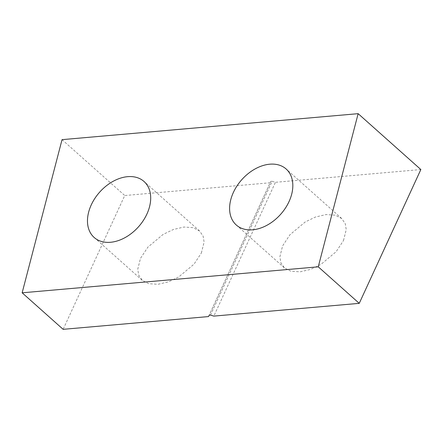 <?xml version="1.0" encoding="UTF-8"?>
<svg xmlns="http://www.w3.org/2000/svg" width="443" height="443" viewBox="0 0 443 443"><rect width="100%" height="100%" fill="white"/><g stroke="black" fill="none" stroke-linecap="round" stroke-linejoin="round"><path stroke-width="0.33" stroke-dasharray="2.21 1.66" d="M343.497 240.532L346.232 229.635L345.285 223.754L341.741 218.554L335.224 215.176L326.048 214.567L315.482 217.026L305.221 221.96L289.999 234.69L282.617 245.876L279.882 256.768L280.834 262.649L284.373 267.854L290.896 271.227L300.072 271.841L310.632 269.377L320.898 264.449L336.121 251.718L343.497 240.532M201.366 253.003L204.101 242.105L203.154 236.23L199.61 231.024L193.093 227.647L183.917 227.037L173.351 229.496L163.085 234.43L147.868 247.161L140.486 258.347L137.751 269.244L138.703 275.12L142.242 280.325L148.765 283.703L157.941 284.312L168.501 281.853L178.767 276.919L193.99 264.189L201.366 253.003M210.525 315.095L272.129 181.287L275.435 182.306L213.825 316.108M272.129 181.287L270.789 181.403L209.185 315.211M208.553 316.573L270.789 181.403M270.158 182.765L124.743 195.529L63.139 329.332M62.042 139.65L124.743 195.529M420.85 169.542L275.435 182.306M341.741 218.554L286.156 169.016M199.61 231.024L144.025 181.486M142.242 280.325L94.143 237.459M284.373 267.854L236.274 224.989"/><path stroke-width="0.66" d="M291.655 194.327A37.489 26.026 -48.3 0 0 286.156 169.016A37.489 26.026 -48.3 0 0 255.118 168.927A37.489 26.026 -48.3 0 0 230.775 199.671A37.489 26.026 -48.3 0 0 236.274 224.989A37.489 26.026 -48.3 0 0 267.312 225.072A37.489 26.026 -48.3 0 0 291.655 194.327M149.524 206.803A37.489 26.026 -48.3 0 0 144.025 181.486A37.489 26.026 -48.3 0 0 112.987 181.397A37.489 26.026 -48.3 0 0 88.644 212.142A37.489 26.026 -48.3 0 0 94.143 237.459A37.489 26.026 -48.3 0 0 125.181 237.548A37.489 26.026 -48.3 0 0 149.524 206.803M318.257 266.824L358.149 113.668L62.042 139.65L22.15 292.806L318.257 266.824L359.245 303.35L213.825 316.108L210.525 315.095L209.185 315.211L208.553 316.573L63.139 329.332L22.15 292.806M358.149 113.668L420.85 169.542L359.245 303.35"/></g></svg>
